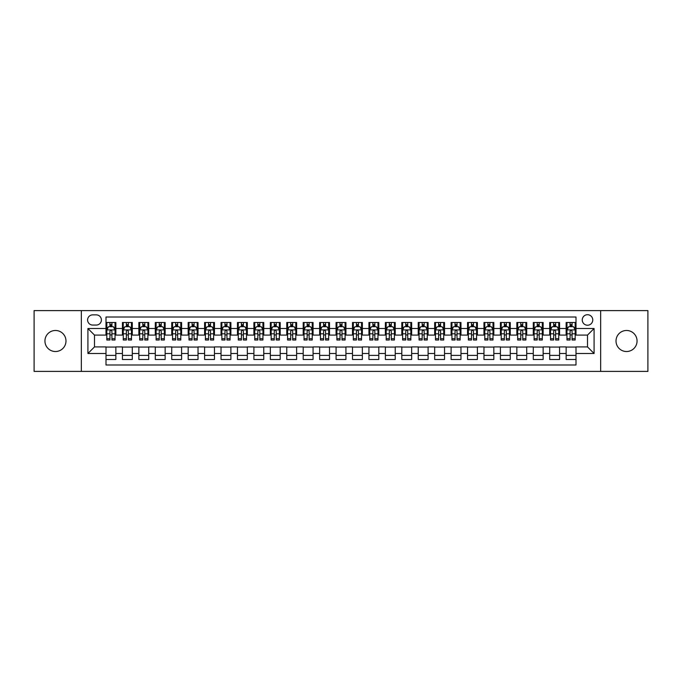 <?xml version="1.0" encoding="UTF-8"?>
<svg xmlns="http://www.w3.org/2000/svg" width="682" height="682" viewBox="0 0 682 682"><rect width="100%" height="100%" fill="white"/><g stroke="black" fill="none" stroke-linecap="round" stroke-linejoin="round"><path stroke-width="1.02" d="M626.536 330.48A10.52 10.52 0 0 0 616.017 341A10.52 10.52 0 0 0 626.536 351.52A10.52 10.52 0 0 0 637.056 341A10.52 10.52 0 0 0 626.536 330.48M55.464 330.48A10.52 10.52 0 0 0 44.944 341A10.52 10.52 0 0 0 55.464 351.52A10.52 10.52 0 0 0 65.984 341A10.52 10.52 0 0 0 55.464 330.48M587.509 314.709A5.26 5.26 0 0 0 582.249 319.969A5.26 5.26 0 0 0 587.509 325.22A5.26 5.26 0 0 0 592.769 319.969A5.26 5.26 0 0 0 587.509 314.709M600.654 371.4L647.9 371.4L647.9 310.6L600.654 310.6L600.654 371.4L81.346 371.4L81.346 310.6L34.1 310.6L34.1 371.4L81.346 371.4M576 322.509L566.145 322.509L566.145 328.511L559.572 328.511L559.572 335.084L566.145 335.084L566.145 328.511M559.572 328.511L559.572 322.509L549.709 322.509L549.709 328.511L543.136 328.511L543.136 335.084L549.709 335.084L549.709 328.511M543.136 328.511L543.136 322.509L533.273 322.509L533.273 328.511L526.7 328.511L526.7 335.084L533.273 335.084L533.273 328.511M526.7 328.511L526.7 322.509L516.845 322.509L516.845 328.511L510.264 328.511L510.264 335.084L516.845 335.084L516.845 328.511M510.264 328.511L510.264 322.509L500.409 322.509L500.409 328.511L493.836 328.511L493.836 335.084L500.409 335.084L500.409 328.511M493.836 328.511L493.836 322.509L483.973 322.509L483.973 328.511L477.4 328.511L477.4 335.084L483.973 335.084L483.973 328.511M477.4 328.511L477.4 322.509L467.537 322.509L467.537 328.511L460.964 328.511L460.964 335.084L467.537 335.084L467.537 328.511M460.964 328.511L460.964 322.509L451.109 322.509L451.109 328.511L444.536 328.511L444.536 335.084L451.109 335.084L451.109 328.511M444.536 328.511L444.536 322.509L434.673 322.509L434.673 328.511L428.1 328.511L428.1 335.084L434.673 335.084L434.673 328.511M428.1 328.511L428.1 322.509L418.237 322.509L418.237 328.511L411.664 328.511L411.664 335.084L418.237 335.084L418.237 328.511M411.664 328.511L411.664 322.509L401.809 322.509L401.809 328.511L395.228 328.511L395.228 335.084L401.809 335.084L401.809 328.511M395.228 328.511L395.228 322.509L385.373 322.509L385.373 328.511L378.8 328.511L378.8 335.084L385.373 335.084L385.373 328.511M378.8 328.511L378.8 322.509L368.936 322.509L368.936 328.511L362.364 328.511L362.364 335.084L368.936 335.084L368.936 328.511M362.364 328.511L362.364 322.509L352.5 322.509L352.5 328.511L345.927 328.511L345.927 335.084L352.5 335.084L352.5 328.511M345.927 328.511L345.927 322.509L336.073 322.509L336.073 328.511L329.5 328.511L329.5 335.084L336.073 335.084L336.073 328.511M329.5 328.511L329.5 322.509L319.636 322.509L319.636 328.511L313.064 328.511L313.064 335.084L319.636 335.084L319.636 328.511M313.064 328.511L313.064 322.509L303.2 322.509L303.2 328.511L296.627 328.511L296.627 335.084L303.2 335.084L303.2 328.511M296.627 328.511L296.627 322.509L286.772 322.509L286.772 328.511L280.191 328.511L280.191 335.084L286.772 335.084L286.772 328.511M280.191 328.511L280.191 322.509L270.336 322.509L270.336 328.511L263.763 328.511L263.763 335.084L270.336 335.084L270.336 328.511M263.763 328.511L263.763 322.509L253.9 322.509L253.9 328.511L247.327 328.511L247.327 335.084L253.9 335.084L253.9 328.511M247.327 328.511L247.327 322.509L237.464 322.509L237.464 328.511L230.891 328.511L230.891 335.084L237.464 335.084L237.464 328.511M230.891 328.511L230.891 322.509L221.036 322.509L221.036 328.511L214.463 328.511L214.463 335.084L221.036 335.084L221.036 328.511M214.463 328.511L214.463 322.509L204.6 322.509L204.6 328.511L198.027 328.511L198.027 335.084L204.6 335.084L204.6 328.511M198.027 328.511L198.027 322.509L188.164 322.509L188.164 328.511L181.591 328.511L181.591 335.084L188.164 335.084L188.164 328.511M181.591 328.511L181.591 322.509L171.736 322.509L171.736 328.511L165.155 328.511L165.155 335.084L171.736 335.084L171.736 328.511M165.155 328.511L165.155 322.509L155.3 322.509L155.3 328.511L148.727 328.511L148.727 335.084L155.3 335.084L155.3 328.511M148.727 328.511L148.727 322.509L138.864 322.509L138.864 328.511L132.291 328.511L132.291 335.084L138.864 335.084L138.864 328.511M132.291 328.511L132.291 322.509L122.428 322.509L122.428 335.084L115.855 335.084L115.855 322.509L106 322.509M106 359.491L115.855 359.491L115.855 346.916L122.428 346.916L122.428 359.491L132.291 359.491L132.291 346.916L138.864 346.916L138.864 353.489L132.291 353.489M138.864 353.489L138.864 359.491L148.727 359.491L148.727 346.916L155.3 346.916L155.3 353.489L148.727 353.489M155.3 353.489L155.3 359.491L165.155 359.491L165.155 346.916L171.736 346.916L171.736 353.489L165.155 353.489M171.736 353.489L171.736 359.491L181.591 359.491L181.591 346.916L188.164 346.916L188.164 353.489L181.591 353.489M188.164 353.489L188.164 359.491L198.027 359.491L198.027 346.916L204.6 346.916L204.6 353.489L198.027 353.489M204.6 353.489L204.6 359.491L214.463 359.491L214.463 346.916L221.036 346.916L221.036 353.489L214.463 353.489M221.036 353.489L221.036 359.491L230.891 359.491L230.891 346.916L237.464 346.916L237.464 353.489L230.891 353.489M237.464 353.489L237.464 359.491L247.327 359.491L247.327 346.916L253.9 346.916L253.9 353.489L247.327 353.489M253.9 353.489L253.9 359.491L263.763 359.491L263.763 346.916L270.336 346.916L270.336 353.489L263.763 353.489M270.336 353.489L270.336 359.491L280.191 359.491L280.191 346.916L286.772 346.916L286.772 353.489L280.191 353.489M286.772 353.489L286.772 359.491L296.627 359.491L296.627 346.916L303.2 346.916L303.2 353.489L296.627 353.489M303.2 353.489L303.2 359.491L313.064 359.491L313.064 346.916L319.636 346.916L319.636 353.489L313.064 353.489M319.636 353.489L319.636 359.491L329.5 359.491L329.5 346.916L336.073 346.916L336.073 353.489L329.5 353.489M336.073 353.489L336.073 359.491L345.927 359.491L345.927 346.916L352.5 346.916L352.5 353.489L345.927 353.489M352.5 353.489L352.5 359.491L362.364 359.491L362.364 346.916L368.936 346.916L368.936 353.489L362.364 353.489M368.936 353.489L368.936 359.491L378.8 359.491L378.8 346.916L385.373 346.916L385.373 353.489L378.8 353.489M385.373 353.489L385.373 359.491L395.228 359.491L395.228 346.916L401.809 346.916L401.809 353.489L395.228 353.489M401.809 353.489L401.809 359.491L411.664 359.491L411.664 346.916L418.237 346.916L418.237 353.489L411.664 353.489M418.237 353.489L418.237 359.491L428.1 359.491L428.1 346.916L434.673 346.916L434.673 353.489L428.1 353.489M434.673 353.489L434.673 359.491L444.536 359.491L444.536 346.916L451.109 346.916L451.109 353.489L444.536 353.489M451.109 353.489L451.109 359.491L460.964 359.491L460.964 346.916L467.537 346.916L467.537 353.489L460.964 353.489M467.537 353.489L467.537 359.491L477.4 359.491L477.4 346.916L483.973 346.916L483.973 353.489L477.4 353.489M483.973 353.489L483.973 359.491L493.836 359.491L493.836 346.916L500.409 346.916L500.409 353.489L493.836 353.489M500.409 353.489L500.409 359.491L510.264 359.491L510.264 346.916L516.845 346.916L516.845 353.489L510.264 353.489M516.845 353.489L516.845 359.491L526.7 359.491L526.7 346.916L533.273 346.916L533.273 353.489L526.7 353.489M533.273 353.489L533.273 359.491L543.136 359.491L543.136 346.916L549.709 346.916L549.709 353.489L543.136 353.489M549.709 353.489L549.709 359.491L559.572 359.491L559.572 346.916L566.145 346.916L566.145 353.489L559.572 353.489M92.684 325.058L96.298 325.058A5.098 5.098 0 0 0 101.396 319.969A5.098 5.098 0 0 0 96.298 314.871L92.684 314.871A5.098 5.098 0 0 0 87.594 319.969A5.098 5.098 0 0 0 92.684 325.058M600.654 310.6L81.346 310.6M576 328.511L576 317.011L106 317.011L106 335.084L94.491 335.084L94.491 346.916L106 346.916L106 364.989L576 364.989L576 346.916L587.509 346.916L587.509 335.084L576 335.084L576 328.511L594.082 328.511L594.082 353.489L576 353.489M106 353.489L87.918 353.489L87.918 328.511L106 328.511M566.145 353.489L566.145 359.491L576 359.491M106 326.618L106.818 326.618M109.938 326.618L111.916 326.618M115.036 326.618L115.855 326.618M106 334.922L106.818 334.922M109.938 334.922L111.916 334.922M115.036 334.922L115.855 334.922M106 347.078L115.855 347.078M106 355.382L115.855 355.382M122.428 334.922L123.254 334.922M126.375 334.922L128.344 334.922M131.473 334.922L132.291 334.922M122.428 326.618L123.254 326.618M126.375 326.618L128.344 326.618M131.473 326.618L132.291 326.618M122.428 347.078L132.291 347.078M122.428 355.382L132.291 355.382M138.864 347.078L148.727 347.078M138.864 355.382L148.727 355.382M138.864 326.618L139.691 326.618M142.811 326.618L144.78 326.618M147.9 326.618L148.727 326.618M138.864 334.922L139.691 334.922M142.811 334.922L144.78 334.922M147.9 334.922L148.727 334.922M155.3 347.078L165.155 347.078M155.3 355.382L165.155 355.382M155.3 326.618L156.118 326.618M159.247 326.618L161.216 326.618M164.336 326.618L165.155 326.618M155.3 334.922L156.118 334.922M159.247 334.922L161.216 334.922M164.336 334.922L165.155 334.922M171.736 347.078L181.591 347.078M171.736 355.382L181.591 355.382M171.736 326.618L172.555 326.618M175.675 326.618L177.652 326.618M180.773 326.618L181.591 326.618M171.736 334.922L172.555 334.922M175.675 334.922L177.652 334.922M180.773 334.922L181.591 334.922M188.164 347.078L198.027 347.078M188.164 355.382L198.027 355.382M188.164 326.618L188.991 326.618M192.111 326.618L194.08 326.618M197.209 326.618L198.027 326.618M188.164 334.922L188.991 334.922M192.111 334.922L194.08 334.922M197.209 334.922L198.027 334.922M204.6 347.078L214.463 347.078M204.6 355.382L214.463 355.382M204.6 326.618L205.418 326.618M208.547 326.618L210.516 326.618M213.637 326.618L214.463 326.618M204.6 334.922L205.418 334.922M208.547 334.922L210.516 334.922M213.637 334.922L214.463 334.922M221.036 347.078L230.891 347.078M221.036 355.382L230.891 355.382M221.036 326.618L221.855 326.618M224.975 326.618L226.953 326.618M230.073 326.618L230.891 326.618M221.036 334.922L221.855 334.922M224.975 334.922L226.953 334.922M230.073 334.922L230.891 334.922M237.464 347.078L247.327 347.078M237.464 355.382L247.327 355.382M237.464 326.618L238.291 326.618M241.411 326.618L243.38 326.618M246.509 326.618L247.327 326.618M237.464 334.922L238.291 334.922M241.411 334.922L243.38 334.922M246.509 334.922L247.327 334.922M253.9 347.078L263.763 347.078M253.9 355.382L263.763 355.382M253.9 326.618L254.727 326.618M257.847 326.618L259.816 326.618M262.937 326.618L263.763 326.618M253.9 334.922L254.727 334.922M257.847 334.922L259.816 334.922M262.937 334.922L263.763 334.922M270.336 347.078L280.191 347.078M270.336 355.382L280.191 355.382M270.336 326.618L271.155 326.618M274.275 326.618L276.253 326.618M279.373 326.618L280.191 326.618M270.336 334.922L271.155 334.922M274.275 334.922L276.253 334.922M279.373 334.922L280.191 334.922M286.772 347.078L296.627 347.078M286.772 355.382L296.627 355.382M286.772 326.618L287.591 326.618M290.711 326.618L292.689 326.618M295.809 326.618L296.627 326.618M286.772 334.922L287.591 334.922M290.711 334.922L292.689 334.922M295.809 334.922L296.627 334.922M303.2 347.078L313.064 347.078M303.2 355.382L313.064 355.382M303.2 326.618L304.027 326.618M307.147 326.618L309.117 326.618M312.245 326.618L313.064 326.618M303.2 334.922L304.027 334.922M307.147 334.922L309.117 334.922M312.245 334.922L313.064 334.922M319.636 347.078L329.5 347.078M319.636 355.382L329.5 355.382M319.636 326.618L320.455 326.618M323.583 326.618L325.553 326.618M328.673 326.618L329.5 326.618M319.636 334.922L320.455 334.922M323.583 334.922L325.553 334.922M328.673 334.922L329.5 334.922M336.073 347.078L345.927 347.078M336.073 355.382L345.927 355.382M336.073 326.618L336.891 326.618M340.011 326.618L341.989 326.618M345.109 326.618L345.927 326.618M336.073 334.922L336.891 334.922M340.011 334.922L341.989 334.922M345.109 334.922L345.927 334.922M352.5 347.078L362.364 347.078M352.5 355.382L362.364 355.382M352.5 326.618L353.327 326.618M356.447 326.618L358.417 326.618M361.545 326.618L362.364 326.618M352.5 334.922L353.327 334.922M356.447 334.922L358.417 334.922M361.545 334.922L362.364 334.922M368.936 347.078L378.8 347.078M368.936 355.382L378.8 355.382M368.936 326.618L369.755 326.618M372.883 326.618L374.853 326.618M377.973 326.618L378.8 326.618M368.936 334.922L369.755 334.922M372.883 334.922L374.853 334.922M377.973 334.922L378.8 334.922M385.373 347.078L395.228 347.078M385.373 355.382L395.228 355.382M385.373 326.618L386.191 326.618M389.311 326.618L391.289 326.618M394.409 326.618L395.228 326.618M385.373 334.922L386.191 334.922M389.311 334.922L391.289 334.922M394.409 334.922L395.228 334.922M401.809 347.078L411.664 347.078M401.809 355.382L411.664 355.382M401.809 326.618L402.627 326.618M405.747 326.618L407.725 326.618M410.845 326.618L411.664 326.618M401.809 334.922L402.627 334.922M405.747 334.922L407.725 334.922M410.845 334.922L411.664 334.922M418.237 347.078L428.1 347.078M418.237 355.382L428.1 355.382M418.237 326.618L419.063 326.618M422.184 326.618L424.153 326.618M427.273 326.618L428.1 326.618M418.237 334.922L419.063 334.922M422.184 334.922L424.153 334.922M427.273 334.922L428.1 334.922M434.673 347.078L444.536 347.078M434.673 355.382L444.536 355.382M434.673 326.618L435.491 326.618M438.62 326.618L440.589 326.618M443.709 326.618L444.536 326.618M434.673 334.922L435.491 334.922M438.62 334.922L440.589 334.922M443.709 334.922L444.536 334.922M451.109 347.078L460.964 347.078M451.109 355.382L460.964 355.382M451.109 326.618L451.927 326.618M455.047 326.618L457.025 326.618M460.145 326.618L460.964 326.618M451.109 334.922L451.927 334.922M455.047 334.922L457.025 334.922M460.145 334.922L460.964 334.922M467.537 347.078L477.4 347.078M467.537 355.382L477.4 355.382M467.537 326.618L468.363 326.618M471.484 326.618L473.453 326.618M476.582 326.618L477.4 326.618M467.537 334.922L468.363 334.922M471.484 334.922L473.453 334.922M476.582 334.922L477.4 334.922M483.973 347.078L493.836 347.078M483.973 355.382L493.836 355.382M483.973 326.618L484.791 326.618M487.92 326.618L489.889 326.618M493.009 326.618L493.836 326.618M483.973 334.922L484.791 334.922M487.92 334.922L489.889 334.922M493.009 334.922L493.836 334.922M500.409 347.078L510.264 347.078M500.409 355.382L510.264 355.382M500.409 326.618L501.227 326.618M504.348 326.618L506.325 326.618M509.445 326.618L510.264 326.618M500.409 334.922L501.227 334.922M504.348 334.922L506.325 334.922M509.445 334.922L510.264 334.922M516.845 347.078L526.7 347.078M516.845 355.382L526.7 355.382M516.845 326.618L517.664 326.618M520.784 326.618L522.753 326.618M525.882 326.618L526.7 326.618M516.845 334.922L517.664 334.922M520.784 334.922L522.753 334.922M525.882 334.922L526.7 334.922M533.273 347.078L543.136 347.078M533.273 355.382L543.136 355.382M533.273 326.618L534.1 326.618M537.22 326.618L539.189 326.618M542.309 326.618L543.136 326.618M533.273 334.922L534.1 334.922M537.22 334.922L539.189 334.922M542.309 334.922L543.136 334.922M549.709 347.078L559.572 347.078M549.709 355.382L559.572 355.382M549.709 326.618L550.527 326.618M553.656 326.618L555.625 326.618M558.746 326.618L559.572 326.618M549.709 334.922L550.527 334.922M553.656 334.922L555.625 334.922M558.746 334.922L559.572 334.922M566.145 347.078L576 347.078M566.145 355.382L576 355.382M566.145 326.618L566.964 326.618M570.084 326.618L572.062 326.618M575.182 326.618L576 326.618M566.145 334.922L566.964 334.922M570.084 334.922L572.062 334.922M575.182 334.922L576 334.922M94.491 335.084L87.918 328.511M94.491 346.916L87.918 353.489M594.082 328.511L587.509 335.084M594.082 353.489L587.509 346.916M111.916 324.649L109.938 324.649M115.036 338.673L111.916 338.673L111.916 340.011L115.036 340.011L115.036 329.986L113.391 326.704L108.464 326.704L106.818 329.986L106.818 340.011L109.938 340.011L109.938 338.673L106.818 338.673M106.818 329.986L106.818 322.509M115.036 329.986L115.036 322.509M109.938 326.704L109.938 322.509M111.916 322.509L111.916 326.704M111.916 338.673L111.916 331.222C111.26 329.952 110.603 329.952 109.938 331.222L109.938 338.673M128.344 324.649L126.375 324.649M131.473 338.673L128.344 338.673L128.344 340.011L131.473 340.011L131.473 329.986L129.827 326.704L124.9 326.704L123.254 329.986L123.254 340.011L126.375 340.011L126.375 338.673L123.254 338.673M123.254 329.986L123.254 322.509M131.473 329.986L131.473 322.509M126.375 326.704L126.375 322.509M128.344 322.509L128.344 326.704M128.344 338.673L128.344 331.222C127.687 329.952 127.031 329.952 126.375 331.222L126.375 338.673M144.78 324.649L142.811 324.649M147.9 338.673L144.78 338.673L144.78 340.011L147.9 340.011L147.9 329.986L146.263 326.704L141.327 326.704L139.691 329.986L139.691 340.011L142.811 340.011L142.811 338.673L139.691 338.673M139.691 329.986L139.691 322.509M147.9 329.986L147.9 322.509M142.811 326.704L142.811 322.509M144.78 322.509L144.78 326.704M144.78 338.673L144.78 331.222C144.124 329.952 143.467 329.952 142.811 331.222L142.811 338.673M161.216 324.649L159.247 324.649M164.336 338.673L161.216 338.673L161.216 340.011L164.336 340.011L164.336 329.986L162.691 326.704L157.764 326.704L156.118 329.986L156.118 340.011L159.247 340.011L159.247 338.673L156.118 338.673M156.118 329.986L156.118 322.509M164.336 329.986L164.336 322.509M159.247 326.704L159.247 322.509M161.216 322.509L161.216 326.704M161.216 338.673L161.216 331.222C160.56 329.952 159.903 329.952 159.247 331.222L159.247 338.673M177.652 324.649L175.675 324.649M180.773 338.673L177.652 338.673L177.652 340.011L180.773 340.011L180.773 329.986L179.127 326.704L174.2 326.704L172.555 329.986L172.555 340.011L175.675 340.011L175.675 338.673L172.555 338.673M172.555 329.986L172.555 322.509M180.773 329.986L180.773 322.509M175.675 326.704L175.675 322.509M177.652 322.509L177.652 326.704M177.652 338.673L177.652 331.222C176.996 329.952 176.331 329.952 175.675 331.222L175.675 338.673M194.08 324.649L192.111 324.649M197.209 338.673L194.08 338.673L194.08 340.011L197.209 340.011L197.209 329.986L195.564 326.704L190.628 326.704L188.991 329.986L188.991 340.011L192.111 340.011L192.111 338.673L188.991 338.673M188.991 329.986L188.991 322.509M197.209 329.986L197.209 322.509M192.111 326.704L192.111 322.509M194.08 322.509L194.08 326.704M194.08 338.673L194.08 331.222C193.424 329.952 192.767 329.952 192.111 331.222L192.111 338.673M210.516 324.649L208.547 324.649M213.637 338.673L210.516 338.673L210.516 340.011L213.637 340.011L213.637 329.986L211.991 326.704L207.064 326.704L205.418 329.986L205.418 340.011L208.547 340.011L208.547 338.673L205.418 338.673M205.418 329.986L205.418 322.509M213.637 329.986L213.637 322.509M208.547 326.704L208.547 322.509M210.516 322.509L210.516 326.704M210.516 338.673L210.516 331.222C209.86 329.952 209.204 329.952 208.547 331.222L208.547 338.673M226.953 324.649L224.975 324.649M230.073 338.673L226.953 338.673L226.953 340.011L230.073 340.011L230.073 329.986L228.427 326.704L223.5 326.704L221.855 329.986L221.855 340.011L224.975 340.011L224.975 338.673L221.855 338.673M221.855 329.986L221.855 322.509M230.073 329.986L230.073 322.509M224.975 326.704L224.975 322.509M226.953 322.509L226.953 326.704M226.953 338.673L226.953 331.222C226.296 329.952 225.64 329.952 224.975 331.222L224.975 338.673M243.38 324.649L241.411 324.649M246.509 338.673L243.38 338.673L243.38 340.011L246.509 340.011L246.509 329.986L244.864 326.704L239.936 326.704L238.291 329.986L238.291 340.011L241.411 340.011L241.411 338.673L238.291 338.673M238.291 329.986L238.291 322.509M246.509 329.986L246.509 322.509M241.411 326.704L241.411 322.509M243.38 322.509L243.38 326.704M243.38 338.673L243.38 331.222C242.724 329.952 242.067 329.952 241.411 331.222L241.411 338.673M259.816 324.649L257.847 324.649M262.937 338.673L259.816 338.673L259.816 340.011L262.937 340.011L262.937 329.986L261.3 326.704L256.364 326.704L254.727 329.986L254.727 340.011L257.847 340.011L257.847 338.673L254.727 338.673M254.727 329.986L254.727 322.509M262.937 329.986L262.937 322.509M257.847 326.704L257.847 322.509M259.816 322.509L259.816 326.704M259.816 338.673L259.816 331.222C259.16 329.952 258.504 329.952 257.847 331.222L257.847 338.673M276.253 324.649L274.275 324.649M279.373 338.673L276.253 338.673L276.253 340.011L279.373 340.011L279.373 329.986L277.727 326.704L272.8 326.704L271.155 329.986L271.155 340.011L274.275 340.011L274.275 338.673L271.155 338.673M271.155 329.986L271.155 322.509M279.373 329.986L279.373 322.509M274.275 326.704L274.275 322.509M276.253 322.509L276.253 326.704M276.253 338.673L276.253 331.222C275.596 329.952 274.94 329.952 274.275 331.222L274.275 338.673M292.689 324.649L290.711 324.649M295.809 338.673L292.689 338.673L292.689 340.011L295.809 340.011L295.809 329.986L294.164 326.704L289.236 326.704L287.591 329.986L287.591 340.011L290.711 340.011L290.711 338.673L287.591 338.673M287.591 329.986L287.591 322.509M295.809 329.986L295.809 322.509M290.711 326.704L290.711 322.509M292.689 322.509L292.689 326.704M292.689 338.673L292.689 331.222C292.032 329.952 291.367 329.952 290.711 331.222L290.711 338.673M309.117 324.649L307.147 324.649M312.245 338.673L309.117 338.673L309.117 340.011L312.245 340.011L312.245 329.986L310.6 326.704L305.664 326.704L304.027 329.986L304.027 340.011L307.147 340.011L307.147 338.673L304.027 338.673M304.027 329.986L304.027 322.509M312.245 329.986L312.245 322.509M307.147 326.704L307.147 322.509M309.117 322.509L309.117 326.704M309.117 338.673L309.117 331.222C308.46 329.952 307.804 329.952 307.147 331.222L307.147 338.673M325.553 324.649L323.583 324.649M328.673 338.673L325.553 338.673L325.553 340.011L328.673 340.011L328.673 329.986L327.028 326.704L322.1 326.704L320.455 329.986L320.455 340.011L323.583 340.011L323.583 338.673L320.455 338.673M320.455 329.986L320.455 322.509M328.673 329.986L328.673 322.509M323.583 326.704L323.583 322.509M325.553 322.509L325.553 326.704M325.553 338.673L325.553 331.222C324.896 329.952 324.24 329.952 323.583 331.222L323.583 338.673M341.989 324.649L340.011 324.649M345.109 338.673L341.989 338.673L341.989 340.011L345.109 340.011L345.109 329.986L343.464 326.704L338.536 326.704L336.891 329.986L336.891 340.011L340.011 340.011L340.011 338.673L336.891 338.673M336.891 329.986L336.891 322.509M345.109 329.986L345.109 322.509M340.011 326.704L340.011 322.509M341.989 322.509L341.989 326.704M341.989 338.673L341.989 331.222C341.332 329.952 340.676 329.952 340.011 331.222L340.011 338.673M358.417 324.649L356.447 324.649M361.545 338.673L358.417 338.673L358.417 340.011L361.545 340.011L361.545 329.986L359.9 326.704L354.972 326.704L353.327 329.986L353.327 340.011L356.447 340.011L356.447 338.673L353.327 338.673M353.327 329.986L353.327 322.509M361.545 329.986L361.545 322.509M356.447 326.704L356.447 322.509M358.417 322.509L358.417 326.704M358.417 338.673L358.417 331.222C357.76 329.952 357.104 329.952 356.447 331.222L356.447 338.673M374.853 324.649L372.883 324.649M377.973 338.673L374.853 338.673L374.853 340.011L377.973 340.011L377.973 329.986L376.336 326.704L371.4 326.704L369.755 329.986L369.755 340.011L372.883 340.011L372.883 338.673L369.755 338.673M369.755 329.986L369.755 322.509M377.973 329.986L377.973 322.509M372.883 326.704L372.883 322.509M374.853 322.509L374.853 326.704M374.853 338.673L374.853 331.222C374.196 329.952 373.54 329.952 372.883 331.222L372.883 338.673M391.289 324.649L389.311 324.649M394.409 338.673L391.289 338.673L391.289 340.011L394.409 340.011L394.409 329.986L392.764 326.704L387.836 326.704L386.191 329.986L386.191 340.011L389.311 340.011L389.311 338.673L386.191 338.673M386.191 329.986L386.191 322.509M394.409 329.986L394.409 322.509M389.311 326.704L389.311 322.509M391.289 322.509L391.289 326.704M391.289 338.673L391.289 331.222C390.633 329.952 389.976 329.952 389.311 331.222L389.311 338.673M407.725 324.649L405.747 324.649M410.845 338.673L407.725 338.673L407.725 340.011L410.845 340.011L410.845 329.986L409.2 326.704L404.273 326.704L402.627 329.986L402.627 340.011L405.747 340.011L405.747 338.673L402.627 338.673M402.627 329.986L402.627 322.509M410.845 329.986L410.845 322.509M405.747 326.704L405.747 322.509M407.725 322.509L407.725 326.704M407.725 338.673L407.725 331.222C407.069 329.952 406.404 329.952 405.747 331.222L405.747 338.673M424.153 324.649L422.184 324.649M427.273 338.673L424.153 338.673L424.153 340.011L427.273 340.011L427.273 329.986L425.636 326.704L420.7 326.704L419.063 329.986L419.063 340.011L422.184 340.011L422.184 338.673L419.063 338.673M419.063 329.986L419.063 322.509M427.273 329.986L427.273 322.509M422.184 326.704L422.184 322.509M424.153 322.509L424.153 326.704M424.153 338.673L424.153 331.222C423.496 329.952 422.84 329.952 422.184 331.222L422.184 338.673M440.589 324.649L438.62 324.649M443.709 338.673L440.589 338.673L440.589 340.011L443.709 340.011L443.709 329.986L442.064 326.704L437.136 326.704L435.491 329.986L435.491 340.011L438.62 340.011L438.62 338.673L435.491 338.673M435.491 329.986L435.491 322.509M443.709 329.986L443.709 322.509M438.62 326.704L438.62 322.509M440.589 322.509L440.589 326.704M440.589 338.673L440.589 331.222C439.933 329.952 439.276 329.952 438.62 331.222L438.62 338.673M457.025 324.649L455.047 324.649M460.145 338.673L457.025 338.673L457.025 340.011L460.145 340.011L460.145 329.986L458.5 326.704L453.573 326.704L451.927 329.986L451.927 340.011L455.047 340.011L455.047 338.673L451.927 338.673M451.927 329.986L451.927 322.509M460.145 329.986L460.145 322.509M455.047 326.704L455.047 322.509M457.025 322.509L457.025 326.704M457.025 338.673L457.025 331.222C456.369 329.952 455.712 329.952 455.047 331.222L455.047 338.673M473.453 324.649L471.484 324.649M476.582 338.673L473.453 338.673L473.453 340.011L476.582 340.011L476.582 329.986L474.936 326.704L470.009 326.704L468.363 329.986L468.363 340.011L471.484 340.011L471.484 338.673L468.363 338.673M468.363 329.986L468.363 322.509M476.582 329.986L476.582 322.509M471.484 326.704L471.484 322.509M473.453 322.509L473.453 326.704M473.453 338.673L473.453 331.222C472.797 329.952 472.14 329.952 471.484 331.222L471.484 338.673M489.889 324.649L487.92 324.649M493.009 338.673L489.889 338.673L489.889 340.011L493.009 340.011L493.009 329.986L491.372 326.704L486.437 326.704L484.791 329.986L484.791 340.011L487.92 340.011L487.92 338.673L484.791 338.673M484.791 329.986L484.791 322.509M493.009 329.986L493.009 322.509M487.92 326.704L487.92 322.509M489.889 322.509L489.889 326.704M489.889 338.673L489.889 331.222C489.233 329.952 488.576 329.952 487.92 331.222L487.92 338.673M506.325 324.649L504.348 324.649M509.445 338.673L506.325 338.673L506.325 340.011L509.445 340.011L509.445 329.986L507.8 326.704L502.873 326.704L501.227 329.986L501.227 340.011L504.348 340.011L504.348 338.673L501.227 338.673M501.227 329.986L501.227 322.509M509.445 329.986L509.445 322.509M504.348 326.704L504.348 322.509M506.325 322.509L506.325 326.704M506.325 338.673L506.325 331.222C505.669 329.952 505.012 329.952 504.348 331.222L504.348 338.673M522.753 324.649L520.784 324.649M525.882 338.673L522.753 338.673L522.753 340.011L525.882 340.011L525.882 329.986L524.236 326.704L519.309 326.704L517.664 329.986L517.664 340.011L520.784 340.011L520.784 338.673L517.664 338.673M517.664 329.986L517.664 322.509M525.882 329.986L525.882 322.509M520.784 326.704L520.784 322.509M522.753 322.509L522.753 326.704M522.753 338.673L522.753 331.222C522.097 329.952 521.44 329.952 520.784 331.222L520.784 338.673M539.189 324.649L537.22 324.649M542.309 338.673L539.189 338.673L539.189 340.011L542.309 340.011L542.309 329.986L540.673 326.704L535.737 326.704L534.1 329.986L534.1 340.011L537.22 340.011L537.22 338.673L534.1 338.673M534.1 329.986L534.1 322.509M542.309 329.986L542.309 322.509M537.22 326.704L537.22 322.509M539.189 322.509L539.189 326.704M539.189 338.673L539.189 331.222C538.533 329.952 537.876 329.952 537.22 331.222L537.22 338.673M555.625 324.649L553.656 324.649M558.746 338.673L555.625 338.673L555.625 340.011L558.746 340.011L558.746 329.986L557.1 326.704L552.173 326.704L550.527 329.986L550.527 340.011L553.656 340.011L553.656 338.673L550.527 338.673M550.527 329.986L550.527 322.509M558.746 329.986L558.746 322.509M553.656 326.704L553.656 322.509M555.625 322.509L555.625 326.704M555.625 338.673L555.625 331.222C554.969 329.952 554.313 329.952 553.656 331.222L553.656 338.673M572.062 324.649L570.084 324.649M575.182 338.673L572.062 338.673L572.062 340.011L575.182 340.011L575.182 329.986L573.536 326.704L568.609 326.704L566.964 329.986L566.964 340.011L570.084 340.011L570.084 338.673L566.964 338.673M566.964 329.986L566.964 322.509M575.182 329.986L575.182 322.509M570.084 326.704L570.084 322.509M572.062 322.509L572.062 326.704M572.062 338.673L572.062 331.222C571.405 329.952 570.749 329.952 570.084 331.222L570.084 338.673M122.428 353.489L115.855 353.489M122.428 328.511L115.855 328.511M114.994 329.909L106.861 329.909M106.818 327.607L108.012 327.607M113.843 327.607L115.036 327.607M109.938 333.796L106.818 333.796M115.036 333.796L111.916 333.796M111.916 325.698L109.938 325.698M131.43 329.909L123.297 329.909M123.254 327.607L124.448 327.607M130.279 327.607L131.473 327.607M126.375 333.796L123.254 333.796M131.473 333.796L128.344 333.796M128.344 325.698L126.375 325.698M147.866 329.909L139.725 329.909M139.691 327.607L140.876 327.607M146.715 327.607L147.9 327.607M142.811 333.796L139.691 333.796M147.9 333.796L144.78 333.796M144.78 325.698L142.811 325.698M164.294 329.909L156.161 329.909M156.118 327.607L157.312 327.607M163.143 327.607L164.336 327.607M159.247 333.796L156.118 333.796M164.336 333.796L161.216 333.796M161.216 325.698L159.247 325.698M180.73 329.909L172.597 329.909M172.555 327.607L173.748 327.607M179.579 327.607L180.773 327.607M175.675 333.796L172.555 333.796M180.773 333.796L177.652 333.796M177.652 325.698L175.675 325.698M197.166 329.909L189.025 329.909M188.991 327.607L190.176 327.607M196.015 327.607L197.209 327.607M192.111 333.796L188.991 333.796M197.209 333.796L194.08 333.796M194.08 325.698L192.111 325.698M213.594 329.909L205.461 329.909M205.418 327.607L206.612 327.607M212.452 327.607L213.637 327.607M208.547 333.796L205.418 333.796M213.637 333.796L210.516 333.796M210.516 325.698L208.547 325.698M230.03 329.909L221.897 329.909M221.855 327.607L223.048 327.607M228.879 327.607L230.073 327.607M224.975 333.796L221.855 333.796M230.073 333.796L226.953 333.796M226.953 325.698L224.975 325.698M246.466 329.909L238.333 329.909M238.291 327.607L239.484 327.607M245.315 327.607L246.509 327.607M241.411 333.796L238.291 333.796M246.509 333.796L243.38 333.796M243.38 325.698L241.411 325.698M262.902 329.909L254.761 329.909M254.727 327.607L255.912 327.607M261.752 327.607L262.937 327.607M257.847 333.796L254.727 333.796M262.937 333.796L259.816 333.796M259.816 325.698L257.847 325.698M279.33 329.909L271.197 329.909M271.155 327.607L272.348 327.607M278.179 327.607L279.373 327.607M274.275 333.796L271.155 333.796M279.373 333.796L276.253 333.796M276.253 325.698L274.275 325.698M295.766 329.909L287.633 329.909M287.591 327.607L288.784 327.607M294.615 327.607L295.809 327.607M290.711 333.796L287.591 333.796M295.809 333.796L292.689 333.796M292.689 325.698L290.711 325.698M312.203 329.909L304.061 329.909M304.027 327.607L305.212 327.607M311.052 327.607L312.245 327.607M307.147 333.796L304.027 333.796M312.245 333.796L309.117 333.796M309.117 325.698L307.147 325.698M328.63 329.909L320.497 329.909M320.455 327.607L321.648 327.607M327.479 327.607L328.673 327.607M323.583 333.796L320.455 333.796M328.673 333.796L325.553 333.796M325.553 325.698L323.583 325.698M345.066 329.909L336.934 329.909M336.891 327.607L338.084 327.607M343.916 327.607L345.109 327.607M340.011 333.796L336.891 333.796M345.109 333.796L341.989 333.796M341.989 325.698L340.011 325.698M361.503 329.909L353.37 329.909M353.327 327.607L354.521 327.607M360.352 327.607L361.545 327.607M356.447 333.796L353.327 333.796M361.545 333.796L358.417 333.796M358.417 325.698L356.447 325.698M377.939 329.909L369.797 329.909M369.755 327.607L370.948 327.607M376.788 327.607L377.973 327.607M372.883 333.796L369.755 333.796M377.973 333.796L374.853 333.796M374.853 325.698L372.883 325.698M394.367 329.909L386.234 329.909M386.191 327.607L387.385 327.607M393.216 327.607L394.409 327.607M389.311 333.796L386.191 333.796M394.409 333.796L391.289 333.796M391.289 325.698L389.311 325.698M410.803 329.909L402.67 329.909M402.627 327.607L403.821 327.607M409.652 327.607L410.845 327.607M405.747 333.796L402.627 333.796M410.845 333.796L407.725 333.796M407.725 325.698L405.747 325.698M427.239 329.909L419.098 329.909M419.063 327.607L420.248 327.607M426.088 327.607L427.273 327.607M422.184 333.796L419.063 333.796M427.273 333.796L424.153 333.796M424.153 325.698L422.184 325.698M443.667 329.909L435.534 329.909M435.491 327.607L436.685 327.607M442.516 327.607L443.709 327.607M438.62 333.796L435.491 333.796M443.709 333.796L440.589 333.796M440.589 325.698L438.62 325.698M460.103 329.909L451.97 329.909M451.927 327.607L453.121 327.607M458.952 327.607L460.145 327.607M455.047 333.796L451.927 333.796M460.145 333.796L457.025 333.796M457.025 325.698L455.047 325.698M476.539 329.909L468.406 329.909M468.363 327.607L469.548 327.607M475.388 327.607L476.582 327.607M471.484 333.796L468.363 333.796M476.582 333.796L473.453 333.796M473.453 325.698L471.484 325.698M492.975 329.909L484.834 329.909M484.791 327.607L485.985 327.607M491.824 327.607L493.009 327.607M487.92 333.796L484.791 333.796M493.009 333.796L489.889 333.796M489.889 325.698L487.92 325.698M509.403 329.909L501.27 329.909M501.227 327.607L502.421 327.607M508.252 327.607L509.445 327.607M504.348 333.796L501.227 333.796M509.445 333.796L506.325 333.796M506.325 325.698L504.348 325.698M525.839 329.909L517.706 329.909M517.664 327.607L518.857 327.607M524.688 327.607L525.882 327.607M520.784 333.796L517.664 333.796M525.882 333.796L522.753 333.796M522.753 325.698L520.784 325.698M542.275 329.909L534.134 329.909M534.1 327.607L535.285 327.607M541.124 327.607L542.309 327.607M537.22 333.796L534.1 333.796M542.309 333.796L539.189 333.796M539.189 325.698L537.22 325.698M558.703 329.909L550.57 329.909M550.527 327.607L551.721 327.607M557.552 327.607L558.746 327.607M553.656 333.796L550.527 333.796M558.746 333.796L555.625 333.796M555.625 325.698L553.656 325.698M575.139 329.909L567.006 329.909M566.964 327.607L568.157 327.607M573.988 327.607L575.182 327.607M570.084 333.796L566.964 333.796M575.182 333.796L572.062 333.796M572.062 325.698L570.084 325.698"/></g></svg>
